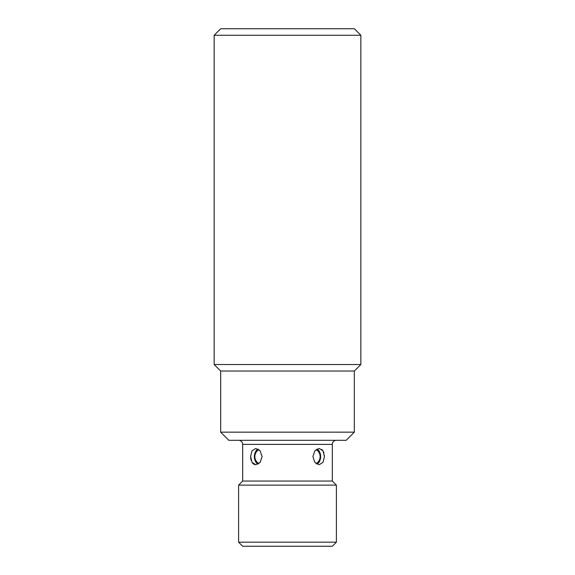 <?xml version="1.0" encoding="UTF-8"?>
<svg xmlns="http://www.w3.org/2000/svg" width="575" height="575" viewBox="0 0 575 575"><rect width="100%" height="100%" fill="white"/><g stroke="black" fill="none" stroke-linecap="round" stroke-linejoin="round"><path stroke-width="0.86" d="M360.848 35.269L214.152 35.269L220.671 28.75L354.329 28.75L360.848 35.269L360.848 364.514L354.329 371.033L354.329 432.156L346.179 440.306L228.821 440.306L220.671 432.156L354.329 432.156M214.152 35.269L214.152 364.514L360.848 364.514M214.152 364.514L220.671 371.033L354.329 371.033M220.671 371.033L220.671 432.156M238.603 440.306A4.075 4.075 0 0 1 242.679 444.382L242.679 481.052L332.321 481.052L336.397 485.128L336.397 542.175L332.321 546.25L242.679 546.25L238.603 542.175L336.397 542.175M336.397 440.306A4.075 4.075 0 0 0 332.321 444.382L332.321 481.052M324.429 456.607L323.028 462.329L319.197 464.751L314.82 462.322L312.901 456.607L314.82 450.886L319.197 448.457L323.028 450.879L324.429 456.521M324.422 456.076L324.372 455.328M323.926 452.971L323.553 451.9M322.985 450.807L321.655 449.312M250.571 456.607L251.972 450.879L255.803 448.457L260.18 450.886L262.099 456.607L260.18 462.322L255.803 464.751L251.972 462.329L250.578 456.104M250.628 457.894L251.138 460.453M252.317 462.853L253.374 463.924M254.114 464.377L254.84 464.636M242.679 481.052L238.603 485.128L336.397 485.128M238.603 485.128L238.603 542.175M316.998 464.176A8.151 5.764 90 0 0 320.634 456.607A8.151 5.764 90 0 0 316.998 449.032M315.963 463.493A7.058 4.988 90 0 0 317.752 462.365A8.151 8.151 0 0 0 317.752 450.843A7.058 4.988 90 0 0 315.963 449.715M258.002 449.032A8.151 5.764 -90 0 0 254.366 456.607A8.151 5.764 -90 0 0 258.002 464.176M259.037 449.715A7.058 4.988 -90 0 0 257.248 450.843A8.151 8.151 0 0 0 257.248 462.365A7.058 4.988 -90 0 0 259.037 463.493M242.679 444.382L332.321 444.382M317.752 462.365A8.151 8.151 0 0 0 317.752 450.843M257.248 450.843A8.151 8.151 0 0 0 257.248 462.365"/></g></svg>
